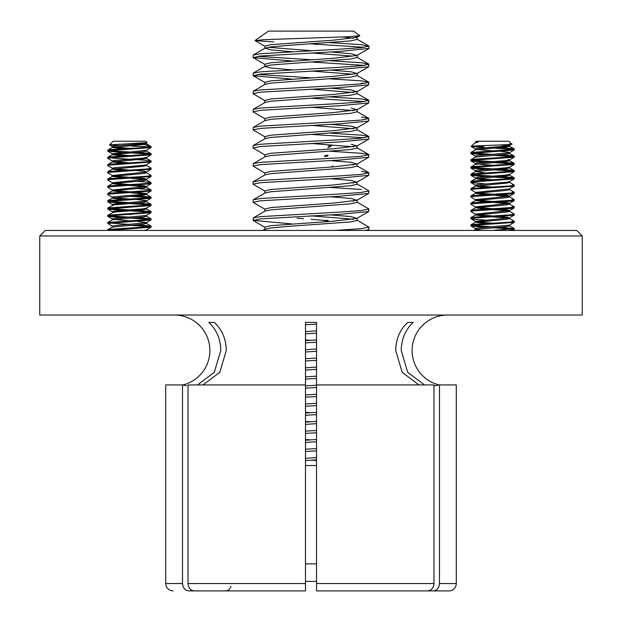 <?xml version="1.0" encoding="UTF-8"?>
<svg xmlns="http://www.w3.org/2000/svg" width="622" height="622" viewBox="0 0 622 622"><rect width="100%" height="100%" fill="white"/><g stroke="black" fill="none" stroke-linecap="round" stroke-linejoin="round"><path stroke-width="0.93" d="M456.284 583.545L456.284 384.925L439.49 384.925L439.49 583.545L456.284 583.545A7.355 7.355 0 0 1 448.928 590.9L433.114 590.9L448.928 590.9M413.233 322.39L407.721 322.39L413.233 322.39C405.458 329.629 401.454 339.006 401.229 350.52L407.729 372.337L424.476 384.925M433.969 385.92L439.49 384.925M439.249 384.995A35.477 35.477 0 0 1 447.63 315.035M316.52 586.344L316.52 590.9L316.52 583.545L316.52 590.9L427.594 590.9C431.466 590.465 433.588 588.015 433.969 583.545L433.969 384.925L316.52 384.925L316.52 322.39L305.48 322.39L305.48 384.925L188.031 384.925L188.031 583.545C188.412 588.015 190.534 590.465 194.406 590.9L305.48 590.9L305.48 384.925M407.721 322.39C399.938 329.629 395.934 339.006 395.709 350.52L402.216 372.337L418.964 384.925M203.036 384.925L219.784 372.337L226.291 350.52C226.074 339.013 222.07 329.637 214.279 322.39L208.767 322.39L214.279 322.39M182.51 384.925L165.716 384.925L165.716 583.545L182.51 583.545L182.51 384.925L186.608 385.78M182.751 384.995A35.477 35.477 0 0 0 174.37 315.035M220.771 350.52L214.271 372.337L197.516 384.925L214.271 372.337L220.771 350.52C220.546 338.99 216.542 329.613 208.767 322.39M45.251 230.443L576.749 230.443L582.262 235.956L39.738 235.956L45.251 230.443M582.262 235.956L582.262 315.035L39.738 315.035L39.738 235.956M396.548 590.9L433.114 590.9C436.978 590.465 439.101 588.015 439.49 583.545C439.101 588.015 436.978 590.465 433.114 590.9M316.52 590.9L427.594 590.9M433.969 583.545L316.52 583.545L316.52 384.925M239.828 590.9L194.406 590.9M234.307 590.9L188.886 590.9C185.022 590.465 182.891 588.015 182.51 583.545M188.031 583.545L305.48 583.545L305.48 590.9L305.48 586.344M485.176 147.663L471.142 146.473L474.43 143.2L478.326 141.971L475.55 141.971L476.273 141.241L508.858 141.241L511.719 144.102L509.457 145.486L506.316 146.069L477.004 148.479L475.55 148.953L475.55 149.785M483.776 146.668L472.23 146.668C470.457 146.473 470.792 146.279 473.233 146.1C482.773 145.377 521.889 144.615 509.807 143.799M506.658 144.669L509.589 145.338M478.326 141.971L474.43 143.2M500.243 144.965L508.329 145.797M476.802 149.42L492.57 150.781M499.956 151.278L508.127 152.102L509.457 152.724L477.004 155.718L475.55 156.2L475.55 157.032M509.589 145.408L509.589 146.24L506.316 146.971L475.667 149.715L470.94 152.46L470.947 153.595L485.176 154.901M509.589 152.647L509.589 153.478L506.316 154.209L475.55 157.102M508.127 159.341L509.457 159.963L506.316 160.546L477.004 162.964L475.55 163.438L475.55 164.34L506.316 161.456L509.589 160.725L509.589 159.893M476.802 163.897L492.57 165.258M499.933 162.023L512.427 162.964L514.192 163.322L514.192 164.457L509.457 167.201L506.316 167.792L477.004 170.203L475.55 170.677L475.55 171.579L485.199 172.877M509.589 167.131L509.589 167.963L506.316 168.694L475.55 171.579M499.933 169.262L512.427 170.203L514.192 170.568L514.192 171.695L509.457 174.448L506.316 175.031L477.004 177.441L475.55 177.915L475.55 178.825L485.199 180.123M476.802 178.382L492.57 179.742M509.589 174.37L509.589 175.202L506.316 175.933L475.55 178.825M499.933 176.5L512.427 177.441L514.192 177.806L514.192 178.942L509.457 181.686L506.316 182.269L477.004 184.68L475.55 185.162L475.55 186.064L485.199 187.362M476.802 185.62L492.57 186.981M509.589 181.608L509.589 182.44L506.316 183.171L475.55 186.064M512.427 184.68L514.192 185.045L514.285 186.064L509.457 188.925L475.55 192.4L475.55 193.302L485.199 194.6M476.802 192.859L492.57 194.22M499.956 194.725L508.127 195.541L509.457 196.163L475.55 199.639L475.55 200.541L485.199 201.839M509.589 188.855L509.589 189.687L506.316 190.418L475.55 193.302M492.57 195.129L508.127 196.451M476.802 200.097L492.57 201.466M499.956 201.963L508.127 202.788L509.457 203.41L475.55 206.877L475.55 207.787L485.199 209.085M509.589 196.093L509.589 196.925L506.316 197.656L475.55 200.541M492.57 202.368L508.329 203.721M476.802 207.344L492.57 208.704M499.956 209.202L508.127 210.026L509.457 210.648L475.55 214.123L475.55 215.025L485.199 216.324M509.589 203.262L509.589 204.164L506.316 204.895L475.55 207.787M492.57 209.606L508.329 210.959M476.802 214.582L492.57 215.943M499.956 216.448L508.127 217.265M509.589 210.5L509.589 211.402L506.316 212.133L475.55 215.025M492.57 216.853L508.127 218.174M509.465 211.262L514.192 214.007L514.285 215.025L509.457 217.887L475.55 221.362L475.55 222.264L485.199 223.562M476.802 221.821L492.57 223.181M509.589 217.817L509.589 218.649L506.316 219.379L475.55 222.264M512.427 220.888L514.192 221.245L514.285 222.264L509.457 225.125L477.004 228.126L475.55 228.601L475.55 229.502L480.899 230.443M509.589 225.055L509.589 225.887L506.316 226.618L475.55 229.502M514.192 222.381L472.704 225.413L470.947 226.004L485.176 227.302M492.57 227.706L512.683 229.059M514.285 221.362L510.11 222.093L472.704 224.503L470.94 224.869L470.846 225.887M472.448 225.444L492.57 226.805M499.933 227.185L514.285 228.601L492.266 230.443M514.192 215.142L472.704 218.174L470.947 218.757L475.021 219.379L485.176 220.064M514.285 214.123L510.11 214.854L472.704 217.265L470.94 217.63L470.846 218.649M512.427 206.403L514.192 206.768L514.192 207.903L510.11 208.518L472.704 210.928L470.947 211.519L475.674 214.263M514.285 206.877L510.11 207.608L472.704 210.026L470.94 210.384L470.846 211.402M512.427 199.164L514.192 199.53L514.192 200.657L510.11 201.279L472.704 203.689L470.947 204.28L475.674 207.025M514.285 199.639L510.11 200.37L472.704 202.788L470.94 203.145L470.846 204.164M512.427 191.926L514.192 192.284L514.192 193.419L510.11 194.033L472.704 196.451L470.947 197.042L475.674 199.786M514.285 192.4L510.11 193.131L472.704 195.541L470.94 195.907L470.846 196.925M514.192 186.18L472.704 189.205L470.846 189.687L475.674 192.548M514.285 185.162L510.11 185.892L472.704 188.303L470.94 188.668L470.846 189.687M514.192 178.942L472.704 181.966L470.947 182.557L485.176 183.863M514.285 177.915L510.11 178.646L472.704 181.064L470.94 181.422L470.846 182.44M514.192 171.695L472.704 174.728L470.947 175.318L485.176 176.625M492.57 177.029L512.683 178.382M514.285 170.677L510.11 171.408L472.704 173.826L470.94 174.183L470.846 175.202M472.448 174.759L492.57 176.119M514.192 164.457L472.704 167.489L470.947 168.08L485.176 169.378M492.57 169.783L512.683 171.136M514.285 163.438L510.11 164.169L472.704 166.579L470.94 166.945L470.846 167.963M472.448 167.52L492.57 168.881M499.933 154.777L512.427 155.718L514.192 156.083L514.192 157.218L472.704 160.243L470.947 160.834L475.021 161.456L485.176 162.14M492.57 162.544L512.683 163.897M514.285 156.2L510.11 156.931L472.704 159.341L470.94 159.706L470.846 160.725M472.448 160.282L492.57 161.642M499.933 147.538L512.427 148.479L514.192 148.845L514.192 149.98L470.846 153.478M492.57 155.306L512.683 156.658M514.285 148.953L510.11 149.684L470.94 152.46M472.448 153.035L492.57 154.396M514.285 228.601L514.192 229.619L507.466 230.443M492.57 148.067L512.683 149.42M109.511 144.872L113.142 141.241L145.727 141.241L147.017 142.663L109.511 144.872L118.056 145.587M147.017 142.663L143.184 143.651L113.873 146.069L112.411 146.543L112.411 147.445L122.067 148.744M146.45 142.998L146.45 143.83L143.184 144.561L112.411 147.445M144.133 144.452L151.154 146.668L151.053 147.562L146.325 150.306L112.411 153.782L112.411 154.691L122.067 155.99M146.45 150.236L146.45 151.068L143.184 151.799L112.411 154.691M146.45 157.405L143.184 158.136L113.873 160.546L112.411 161.02L112.411 161.93L122.067 163.228M146.45 157.475L146.45 158.307L143.184 159.038L112.411 161.93M136.801 159.605L149.296 160.546L151.06 160.911L151.053 162.047L146.325 164.791L143.184 165.374L113.873 167.792L112.411 168.267L112.411 169.168L122.067 170.467M146.45 164.713L146.45 165.545L143.184 166.284L112.411 169.168M136.824 170.591L144.996 171.408L146.325 172.03L112.411 175.505L112.411 176.407L122.067 177.705M146.45 171.882L146.45 172.792L143.184 173.522L112.411 176.407M136.824 177.83L144.996 178.646L146.325 179.268L112.411 182.744L112.411 183.653L122.067 184.952M131.25 178.351L145.198 179.587M146.45 179.12L146.45 180.03L143.184 180.761L112.411 183.653M136.824 185.068L144.996 185.892L146.325 186.514L112.411 189.982L112.411 190.892L122.067 192.19M129.43 185.473L145.198 186.825M146.45 186.367L146.45 187.269L143.184 188L112.411 190.892M136.824 192.307L146.45 193.605M136.801 188.567L149.296 189.508L151.06 189.873L151.053 191.008L146.325 193.753L143.184 194.336L113.873 196.754L112.411 197.228L112.411 198.13L122.067 199.429M131.25 192.828L145.198 194.064M146.45 193.675L146.45 194.507L143.184 195.246L112.411 198.13M136.824 199.553L144.996 200.37L146.45 200.844L146.45 201.753L143.184 202.484L113.873 204.895L107.808 207.973L107.808 209.109L122.044 210.407M136.801 195.806L151.06 197.112L151.053 198.247L146.325 200.992L113.873 203.993L112.411 204.467L112.411 205.299M136.801 210.29L151.06 211.597L146.979 212.436L107.808 215.212L113.873 212.133L143.184 209.723L146.45 208.992L146.45 208.082L143.184 208.821L113.873 211.231L112.411 211.705L112.411 212.537M151.154 211.705L151.053 212.724L146.325 215.476L113.873 218.47L112.411 218.944L112.411 219.784M146.45 215.399L146.45 216.231L143.184 216.961L112.535 219.714L107.808 222.458L107.715 223.469L112.543 226.338M136.824 221.269L146.45 222.567M136.801 217.529L151.06 218.835L151.053 219.97L146.325 222.715L113.873 225.716L112.411 226.19L112.411 227.092L143.184 224.208L146.45 223.469L146.45 222.637M136.801 224.767L151.06 226.074L151.053 227.209L146.325 229.953L144.055 230.443M113.67 147.002L129.43 148.363M113.67 154.248L129.43 155.609M113.67 161.487L129.43 162.847M113.67 168.725L129.43 170.086M113.67 175.964L129.43 177.324M113.67 183.21L129.43 184.571M113.67 190.449L129.43 191.809M113.67 197.687L129.43 199.048M129.43 214.435L131.25 214.551M113.67 219.41L129.43 220.771M129.43 225.296L149.552 226.649M151.053 227.209L108.298 230.443M151.154 226.19L146.979 226.921L109.573 229.331L107.808 229.697L107.715 230.443M129.43 218.058L149.552 219.41M151.053 219.97L107.715 223.469M151.154 218.944L146.979 219.683L107.808 222.458M129.43 210.811L149.552 212.172M151.053 212.724L109.573 215.756L107.808 216.347L122.044 217.653M129.43 203.573L149.552 204.926M136.801 203.052L149.296 203.993L151.06 204.35L151.053 205.485L107.715 208.992M151.154 204.467L146.979 205.198L107.808 207.973M131.747 196.451L149.552 197.687M151.053 198.247L109.573 201.279L107.808 201.87L122.044 203.169M151.154 197.228L146.979 197.959L109.573 200.37L107.808 200.735L107.715 201.753M151.053 191.008L109.573 194.033L107.808 194.624L112.543 197.376M151.154 189.982L146.979 190.721L109.573 193.131L107.808 193.496L107.715 194.507M136.801 181.329L149.296 182.269L151.06 182.635L151.053 183.762L109.573 186.794L107.808 187.385L112.543 190.13M151.154 182.744L146.979 183.474L109.573 185.892L107.808 186.25L107.715 187.269M146.333 172.644L151.06 175.388L151.053 176.524L109.573 179.556L107.808 180.147L112.543 182.891M151.154 175.505L146.979 176.236L109.573 178.646L107.808 179.012L107.715 180.03M146.333 165.405L151.06 168.15L151.053 169.285L109.573 172.317L107.808 172.9L112.543 175.653M151.154 168.267L146.979 168.997L109.573 171.408L107.808 171.773L107.715 172.792M151.053 162.047L109.573 165.071L107.808 165.662L112.543 168.414M151.154 161.02L146.979 161.759L109.573 164.169L107.808 164.535L107.715 165.545M131.747 153.004L149.552 154.248M136.801 152.367L149.296 153.307L151.06 153.673L151.053 154.8L109.573 157.832L107.808 158.423L112.543 161.168M151.154 153.782L146.979 154.513L109.573 156.931L107.808 157.288L107.715 158.307M109.316 223.026L129.43 224.394M107.808 215.212L107.715 216.231M109.316 215.787L129.43 217.148M109.316 208.549L129.43 209.909M109.316 201.31L129.43 202.671M129.43 181.849L131.747 181.966M129.43 174.611L131.747 174.728M129.43 167.372L131.747 167.489M129.43 160.134L131.747 160.243M109.316 157.864L129.43 159.224M151.053 147.562L109.573 150.594L107.808 151.185L122.044 152.483M149.552 147.002L146.217 146.668L151.029 146.668C148.347 147.274 140.378 147.88 127.121 148.479L109.573 149.684L107.808 150.05L107.715 151.068M109.316 150.625L129.43 151.986M146.217 146.668L131.685 146.1M328.082 146.1L331.65 145.711L330.795 144.747M327.895 155.135L324.746 155.718M328.019 155.897L324.746 156.627M328.019 220.157L324.746 220.888M297.254 218.174L303.637 218.734M311 219.263L326.76 220.616M328.019 221.059L325.703 221.681M332.622 165.74L332.475 166.937M311 43.89L364.391 47.288M368.924 48.423L339.441 51.463L260.54 55.988L253.263 57.683L291.741 60.987M330.282 42.63L361.46 44.675L368.924 46.183L360.861 47.692L339.441 49.2L260.54 53.725L253.271 54.985L253.076 57.473M316.52 450.88L305.48 451.455M316.52 448.618L305.48 449.193M316.52 432.78L305.48 433.355M316.52 430.517L305.48 431.093M316.52 414.68L305.48 415.255M316.52 412.417L305.48 412.992M316.52 396.579L305.48 397.155M316.52 394.317L305.48 394.892M316.52 378.471L305.48 379.047M316.52 376.209L305.48 376.784M316.52 360.371L305.48 360.947M316.52 358.109L305.48 358.684M316.52 342.271L305.48 342.846M316.52 340.009L305.48 340.584M316.52 324.171L305.48 324.746M307.198 322.39L305.48 322.484M356.919 220.102L368.924 227.17L368.737 229.65L365.246 230.443M368.924 227.17L360.861 228.702L335.056 230.443M356.919 202.002L368.729 208.852L368.737 211.542L339.441 214.372L260.54 218.897L253.076 220.382L291.741 223.904M368.924 209.07L360.861 210.601L339.441 212.11L260.54 216.635L253.271 217.902L253.076 220.382M356.919 183.902L368.729 190.744L368.737 193.442L339.441 196.272L260.54 200.797L253.076 202.305L265.073 209.342M368.924 190.97L360.861 192.501L339.441 194.01L260.54 198.535L253.271 199.794L253.076 202.282M361.46 171.384L368.729 172.644L368.737 175.342L339.441 178.172L260.54 182.697L253.076 184.182L265.073 191.242M368.924 172.869L360.861 174.401L339.441 175.909L260.54 180.434L253.076 181.919M330.282 151.239L361.46 153.284L368.729 154.544L368.737 157.242L339.441 160.072L260.54 164.597L253.076 166.105L265.073 173.141M368.924 154.761L360.861 156.301L339.441 157.809L260.54 162.334L253.271 163.594L253.076 166.074M311 134.399L364.391 137.789M330.282 133.139L361.46 135.184L368.729 136.443L368.737 139.141L339.441 141.971L260.54 146.497L253.076 148.005L265.073 155.041M368.924 136.661L360.861 138.201L339.441 139.709L260.54 144.234L253.271 145.494L253.076 147.974M361.46 117.084L368.729 118.343L368.737 121.041L339.441 123.871L260.54 128.396L253.076 129.874L265.073 136.933M368.924 118.561L360.861 120.1L339.441 121.609L260.54 126.134L253.271 127.393L253.076 129.874M311 98.19L364.391 101.588M330.282 96.939L361.46 98.976L368.729 100.243L368.737 102.941L339.441 105.771L260.54 110.296L253.076 111.805L265.073 118.833M368.924 100.461L360.861 102L339.441 103.509L260.54 108.034L253.271 109.293L253.076 111.773M361.46 83.138L364.391 83.488M330.282 78.838L361.46 80.876L368.729 82.143L368.737 84.841L339.441 87.663L260.54 92.188L253.076 93.697L265.073 100.733M368.924 82.361L360.861 83.892L339.441 85.401L260.54 89.926L253.271 91.193L253.076 93.673M311 61.99L364.391 65.388M330.282 60.738L361.46 62.775L368.729 64.035L368.737 66.733L339.441 69.563L260.54 74.088L253.263 75.783L291.741 79.095M368.924 64.26L360.861 65.792L339.441 67.3L260.54 71.825L253.271 73.093L253.076 75.573M311 460.218L316.52 460.505M305.48 439.567L311 439.855M305.48 421.467L311 421.755M330.282 187.44L361.46 189.485M257.609 74.438L311 77.828M257.609 56.338L311 59.728M316.52 457.598L305.48 458.313M316.52 459.86L305.48 460.575M355.302 36.309L357.168 37.11M273.781 41.907L255.082 40.64L263.277 39.707L347.784 36.76L359.827 35.695L356.927 37.382L333.664 40.15L270.78 44.675L264.832 46.16L264.832 48.283M342.644 36.986L353.553 38.237M357.168 37.242L357.168 39.396L350.738 40.904L287.504 45.429L270.78 46.938L265.081 48.143L271.262 49.954L291.718 51.68M330.259 51.937L351.22 53.725L356.927 55.482L333.664 58.25L270.78 62.775L264.832 64.26L264.832 66.383M357.168 55.21L357.168 57.496L350.738 59.004L270.78 65.038L265.081 66.243L253.271 73.093M330.259 70.037L351.22 71.825L356.927 73.583L333.664 76.35L270.78 80.876L264.832 82.361L264.832 84.483M357.168 73.31L357.168 75.596L350.738 77.105L270.78 83.138L265.081 84.343L253.271 91.193M330.259 88.145L351.22 89.926L356.927 91.683L333.664 94.451L270.78 98.976L264.832 100.461L264.832 102.591M311 89.14L353.553 92.538M357.168 91.411L357.168 93.697L350.738 95.205L270.78 101.238L265.081 102.443L253.271 109.293M351.22 108.034L356.927 109.783L333.664 112.559L270.78 117.084L264.832 118.561L264.832 120.691M311 107.248L353.553 110.638M357.168 109.511L357.168 111.805L350.738 113.313L270.78 119.346L265.081 120.544L253.271 127.393M330.259 124.346L351.22 126.134L356.927 127.883L333.664 130.659L270.78 135.184L264.832 136.661L264.832 138.792M311 125.349L353.553 128.738M357.168 127.611L357.168 129.905L350.738 131.413L270.78 137.446L265.081 138.644L253.271 145.494M351.22 144.234L356.927 145.991L333.664 148.759L270.78 153.284L264.832 154.761L264.832 156.892M311 143.449L353.553 146.839M357.168 145.711L357.168 148.005L350.738 149.513L270.78 155.547L265.081 156.744L253.271 163.594M330.259 160.546L351.22 162.334L356.927 164.091L333.664 166.859L270.78 171.384L264.832 172.869L264.832 174.992M351.22 164.597L353.553 164.939M357.168 163.811L357.168 166.105L350.738 167.613L270.78 173.647L265.081 174.852L253.271 181.694M330.259 178.646L351.22 180.434L356.927 182.192L333.664 184.959L270.78 189.485L264.832 190.97L264.832 193.092M351.22 182.697L353.553 183.047M357.168 181.912L357.168 184.205L350.738 185.714L270.78 191.747L265.081 192.952L253.271 199.794M330.259 196.746L351.22 198.535L356.927 200.292L333.664 203.06L270.78 207.585L264.832 209.07L264.832 211.192M351.22 200.797L353.553 201.147M357.168 200.02L357.168 202.305L350.738 203.814L270.78 209.847L265.081 211.052L253.271 217.902M330.259 214.847L351.22 216.635L356.927 218.392L333.664 221.16L270.78 225.685L264.832 227.17L264.832 229.293M311 215.85L353.553 219.247M357.168 218.12L357.168 220.406L350.738 221.914L287.504 226.439L270.78 227.947L264.832 229.432M316.52 330.888L305.48 331.604M316.52 333.151L305.48 333.874M316.52 348.989L305.48 349.712M316.52 351.251L305.48 351.974M316.52 367.089L305.48 367.812M316.52 369.351L305.48 370.074M316.52 385.189L305.48 385.912M316.52 387.452L305.48 388.175M316.52 403.289L305.48 404.012M316.52 405.552L305.48 406.275M316.52 421.389L305.48 422.113M316.52 423.652L305.48 424.375M316.52 439.497L305.48 440.213M316.52 441.76L305.48 442.475M268.447 47.288L311 50.677M311 52.94L351.22 55.988M264.832 66.523L271.262 68.055L291.718 69.788M311 71.04L351.22 74.088M305.48 339.939L311 340.296M305.48 412.339L311 412.705M255.059 40.516L268.51 31.1L353.49 31.1L359.827 35.695M305.48 581.376L316.52 581.376L305.48 581.376M305.48 465.528L316.52 465.528M305.48 563.859L316.52 563.859M165.716 583.545C166.152 588.008 168.601 590.465 173.071 590.9M230.886 586.344C230.171 589.174 228.36 590.69 225.452 590.9M475.55 141.971L475.55 142.547M512.777 230.443L514.192 229.619M475.674 228.748L470.947 226.004M475.674 221.51L470.947 218.757M509.457 210.648L514.192 207.903M509.457 203.41L514.192 200.657M509.457 196.163L514.192 193.419M475.674 185.302L470.947 182.557M475.674 178.063L470.947 175.318M475.674 170.825L470.947 168.08M475.674 163.586L470.947 160.834M509.457 159.963L514.192 157.218M475.674 156.34L470.947 153.595M509.457 152.724L514.192 149.98M475.674 149.101L471.142 146.473M473.816 230.443L475.667 229.362M514.192 228.492L509.465 225.747M470.94 224.869L475.667 222.124M514.192 221.245L509.465 218.501M470.94 217.63L475.667 214.885M470.94 210.384L475.667 207.639M514.192 206.768L509.465 204.024M470.94 203.145L475.667 200.401M514.192 199.53L509.465 196.785M470.94 195.907L475.667 193.162M514.192 192.284L509.465 189.539M470.94 188.668L475.667 185.924M514.192 185.045L509.465 182.3M470.94 181.422L475.667 178.677M514.192 177.806L509.465 175.062M470.94 174.183L475.667 171.439M514.192 170.568L509.465 167.823M470.94 166.945L475.667 164.2M514.192 163.322L509.465 160.577M470.94 159.706L475.667 156.962M514.192 156.083L509.465 153.339M514.192 148.845L509.465 146.1M146.45 229.883L146.45 230.443M112.543 219.092L107.808 216.347M112.543 211.853L107.808 209.109M146.325 208.23L151.053 205.485M112.543 204.615L107.808 201.87M146.325 186.514L151.053 183.762M146.325 179.268L151.053 176.524M146.325 172.03L151.053 169.285M146.325 157.553L151.053 154.8M112.543 153.929L107.808 151.185M112.543 146.691L109.542 144.949M107.808 229.697L112.535 226.952M151.06 226.074L146.333 223.329M151.06 218.835L146.333 216.091M151.06 211.597L146.333 208.852M151.06 204.35L146.333 201.606M107.808 200.735L112.535 197.99M151.06 197.112L146.333 194.367M107.808 193.496L112.535 190.752M151.06 189.873L146.333 187.129M107.808 186.25L112.535 183.506M151.06 182.635L146.333 179.89M107.808 179.012L112.535 176.267M107.808 171.773L112.535 169.029M107.808 164.535L112.535 161.79M151.06 160.911L146.333 158.167M107.808 157.288L112.535 154.544M151.06 153.673L146.333 150.928M107.808 150.05L112.535 147.305M150.477 146.092L146.333 143.682M327.895 147.896L331.65 145.711M328.859 221.479L328.019 220.989M368.924 48.415L368.924 46.152M253.076 184.174L253.076 181.912M265.073 46.432L255.082 40.64M356.927 55.482L368.737 48.633M265.073 64.532L253.263 57.683M356.927 73.583L368.737 66.733M265.073 82.633L253.263 75.783M356.927 91.683L368.737 84.841M356.927 109.783L368.737 102.941M356.927 127.883L368.737 121.041M356.927 145.991L368.737 139.141M356.927 164.091L368.737 157.242M356.927 182.192L368.737 175.342M356.927 200.292L368.737 193.442M356.927 218.392L368.737 211.542M265.073 227.442L253.263 220.6M367.369 230.443L368.737 229.65M368.729 45.935L356.919 39.093M253.271 54.985L265.081 48.143M368.729 64.035L356.919 57.193M368.729 82.143L356.919 75.293M368.729 100.243L356.919 93.393M368.729 118.343L356.919 111.493M368.729 136.443L356.919 129.594M368.729 154.544L356.919 147.694M368.729 172.644L356.919 165.802M262.857 230.443L265.081 229.153"/></g></svg>
